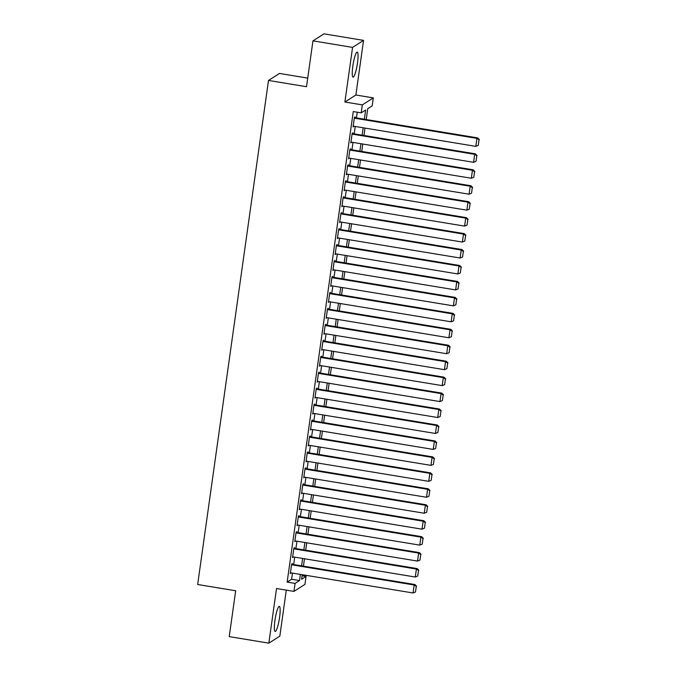 <?xml version="1.0" encoding="UTF-8"?>
<svg xmlns="http://www.w3.org/2000/svg" width="677" height="677" viewBox="0 0 677 677"><rect width="100%" height="100%" fill="white"/><g stroke="black" fill="none" stroke-linecap="round" stroke-linejoin="round"><path stroke-width="1.02" d="M279.567 617.432A12.694 2.065 99.4 0 0 279.313 606.389A12.694 2.065 99.4 0 0 274.93 620.386A12.694 2.065 99.4 0 0 275.184 631.438A12.694 2.065 99.4 0 0 279.567 617.432M357.464 63.139A12.694 2.065 99.4 0 0 357.219 52.095A12.694 2.065 99.4 0 0 352.835 66.092A12.694 2.065 99.4 0 0 353.089 77.144A12.694 2.065 99.4 0 0 357.464 63.139M302.094 575.755L306.055 576.406L304.938 584.386L293.945 591.393L295.07 583.413L299.522 580.578L300.393 574.409M307.73 78.1L279.483 73.438L268.498 80.445L197.659 584.496L235.681 590.759L229.232 636.617L268.845 643.15L279.829 636.143L286.295 590.132M268.498 80.445L306.52 86.715L312.96 40.857L323.953 33.85L363.557 40.383L352.573 47.39L344.889 102.015L362.322 104.893L373.306 97.886L372.189 105.857L367.729 108.701L366.215 119.533M344.889 102.015L355.882 95.008L363.557 40.383M355.882 95.008L373.306 97.886M312.96 40.857L352.573 47.39M292.286 564.313L292.396 563.518L291.652 563.992L290.306 573.563L291.085 572.869M294.529 548.362L294.639 547.566L293.894 548.04L292.549 557.611L293.319 556.917M296.763 532.41L296.881 531.614L296.137 532.088L294.791 541.659L295.561 540.965M299.006 516.458L299.124 515.662L298.379 516.136L297.034 525.707L297.804 525.022M301.248 500.506L301.358 499.711L300.622 500.185L299.276 509.756L300.046 509.07M303.491 484.563L303.601 483.759L302.864 484.233L301.519 493.804L302.289 493.118M305.733 468.611L305.843 467.807L305.107 468.281L303.761 477.852L304.532 477.167M307.976 452.659L308.086 451.864L307.341 452.329L306.004 461.9L306.774 461.215M310.218 436.707L310.328 435.912L309.584 436.386L308.238 445.957L309.017 445.263M312.461 420.755L312.571 419.96L311.826 420.434L310.481 430.005L311.259 429.311M314.703 404.804L314.813 404.008L314.069 404.482L312.723 414.053L313.502 413.359M316.946 388.852L317.056 388.056L316.311 388.53L314.966 398.101L315.736 397.407M319.18 372.9L319.299 372.105L318.554 372.578L317.208 382.15L317.978 381.464M321.423 356.948L321.541 356.153L320.796 356.627L319.451 366.198L320.221 365.512M323.665 341.005L323.784 340.201L323.039 340.675L321.693 350.246L322.464 349.56M325.908 325.053L326.018 324.249L325.282 324.723L323.936 334.294L324.706 333.609M328.15 309.101L328.26 308.306L327.524 308.78L326.179 318.342L326.949 317.657M330.393 293.149L330.503 292.354L329.758 292.828L328.421 302.399L329.191 301.705M332.635 277.198L332.745 276.402L332.001 276.876L330.655 286.447L331.434 285.753M334.878 261.246L334.988 260.45L334.243 260.924L332.898 270.495L333.676 269.801M337.121 245.294L337.231 244.499L336.486 244.972L335.14 254.544L335.919 253.858M339.363 229.342L339.473 228.547L338.728 229.021L337.383 238.592L338.153 237.906M341.597 213.399L341.716 212.595L340.971 213.069L339.626 222.64L340.396 221.954M343.84 197.447L343.958 196.643L343.214 197.117L341.868 206.688L342.638 206.003M346.082 181.495L346.201 180.691L345.456 181.165L344.111 190.736L344.881 190.051M348.325 165.543L348.435 164.748L347.699 165.222L346.353 174.784L347.123 174.099M350.568 149.592L350.678 148.796L349.941 149.27L348.596 158.841L349.366 158.147M352.81 133.64L352.92 132.844L352.184 133.318L350.838 142.889L351.608 142.195M364.361 119.228L365.656 110.029L361.196 112.864L353.276 111.561L287.15 582.11L291.601 579.267L292.464 573.097M293.674 564.542L294.707 557.146M295.908 548.59L296.949 541.194M298.151 532.638L299.192 525.25M300.393 516.686L301.434 509.299M302.636 500.735L303.677 493.347M304.878 484.791L305.919 477.395M307.121 468.839L308.162 461.443M309.364 452.888L310.404 445.491M311.606 436.936L312.647 429.54M313.849 420.984L314.881 413.588M316.091 405.032L317.124 397.644M318.334 389.08L319.366 381.693M320.568 373.129L321.609 365.741M322.811 357.185L323.851 349.789M325.053 341.233L326.094 333.837M327.296 325.282L328.337 317.885M329.538 309.33L330.579 301.934M331.781 293.378L332.822 285.982M334.023 277.426L335.064 270.03M336.266 261.474L337.307 254.087M338.508 245.523L339.541 238.135M340.751 229.571L341.783 222.183M342.985 213.627L344.026 206.231M345.228 197.676L346.269 190.279M347.47 181.724L348.511 174.327M349.713 165.772L350.754 158.376M351.955 149.82L352.996 142.424M354.198 133.868L355.239 126.472M356.44 117.916L357.244 112.213M355.053 117.688L355.163 116.893L354.418 117.366L353.072 126.937L353.851 126.244M293.945 591.393L276.521 588.516L268.845 643.15M287.15 582.11L295.07 583.413M361.196 112.864L362.322 104.893M302.238 574.714L301.603 579.25L306.055 576.406M365.005 128.088L363.972 135.476M362.762 144.04L361.73 151.428M360.528 159.992L359.487 167.38M358.285 175.944L357.244 183.332M356.043 191.887L355.002 199.283M353.8 207.839L352.759 215.235M351.558 223.791L350.517 231.187M349.315 239.743L348.274 247.139M347.073 255.694L346.032 263.091M344.83 271.646L343.789 279.034M342.587 287.598L341.555 294.986M340.345 303.55L339.312 310.938M338.111 319.493L337.07 326.889M335.868 335.445L334.827 342.841M333.626 351.397L332.585 358.793M331.383 367.349L330.342 374.745M329.14 383.3L328.1 390.697M326.898 399.252L325.857 406.649M324.655 415.204L323.614 422.592M322.413 431.156L321.372 438.544M320.17 447.108L319.138 454.495M317.928 463.051L316.895 470.447M315.694 479.003L314.653 486.399M313.451 494.955L312.41 502.351M311.208 510.907L310.168 518.303M308.966 526.858L307.925 534.255M306.723 542.81L305.682 550.198M304.481 558.762L303.44 566.15M301.595 565.845L302.627 558.457M303.838 549.893L304.87 542.505M306.072 533.95L307.113 526.554M308.314 517.998L309.355 510.602M310.557 502.046L311.598 494.65M312.799 486.094L313.84 478.698M315.042 470.143L316.083 462.746M317.285 454.191L318.325 446.803M319.527 438.239L320.568 430.851M321.77 422.287L322.811 414.899M324.012 406.335L325.045 398.948M326.255 390.392L327.287 382.996M328.489 374.44L329.53 367.044M330.731 358.488L331.772 351.092M332.974 342.537L334.015 335.14M335.217 326.585L336.257 319.189M337.459 310.633L338.5 303.245M339.702 294.681L340.743 287.293M341.944 278.729L342.985 271.342M344.187 262.786L345.228 255.39M346.429 246.834L347.462 239.438M348.672 230.882L349.704 223.486M350.906 214.931L351.947 207.534M353.149 198.979L354.189 191.583M355.391 183.027L356.432 175.631M357.634 167.075L358.675 159.687M359.876 151.123L360.917 143.736M362.119 135.172L363.16 127.784M291.601 579.267L299.522 580.578M353.157 126.354L353.817 126.464M350.914 142.305L351.575 142.415M348.672 158.257L349.332 158.367M346.429 174.209L347.098 174.319M344.195 190.161L344.855 190.262M341.953 206.104L342.613 206.214M339.71 222.056L340.37 222.166M337.468 238.008L338.128 238.118M335.225 253.96L335.885 254.07M332.982 269.911L333.643 270.021M330.74 285.863L331.4 285.973M328.497 301.815L329.157 301.925M326.255 317.767L326.915 317.877M324.012 333.719L324.672 333.82M321.778 349.662L322.438 349.772M319.536 365.614L320.196 365.724M317.293 381.566L317.953 381.676M315.05 397.517L315.71 397.627M312.808 413.469L313.468 413.579M310.565 429.421L311.225 429.531M308.323 445.373L308.983 445.483M306.08 461.325L306.74 461.426M303.838 477.268L304.498 477.378M301.595 493.22L302.255 493.33M299.352 509.172L300.021 509.282M297.118 525.124L297.778 525.234M294.876 541.075L295.536 541.185M292.633 557.027L293.293 557.137M290.391 572.979L291.051 573.089M354.308 118.162L476.93 138.379L477.674 137.905L354.393 117.578M353.191 126.142L475.813 146.359L476.93 138.379L479.045 139.775L478.258 145.36L479.045 139.775M477.674 137.905L479.341 139.589M478.258 145.36L475.813 146.359M352.065 134.114L474.687 154.331L475.432 153.857L352.15 133.53M350.948 142.085L473.57 162.302L474.687 154.331L476.803 155.727L476.016 161.304L476.803 155.727M475.432 153.857L477.099 155.532M476.016 161.304L473.57 162.302M349.823 150.066L472.444 170.282L473.189 169.809L349.907 149.482M348.706 158.037L471.327 178.254L472.444 170.282L474.56 171.679L473.782 177.256L474.56 171.679M473.189 169.809L474.856 171.484M473.782 177.256L471.327 178.254M347.58 166.017L470.21 186.234L470.947 185.76L347.665 165.433M346.463 173.989L469.085 194.206L470.21 186.234L472.318 187.631L471.539 193.207L472.318 187.631M470.947 185.76L472.614 187.436M471.539 193.207L469.085 194.206M345.346 181.969L467.968 202.186L468.704 201.712L345.422 181.385M344.221 189.941L466.842 210.158L467.968 202.186L470.075 203.574L469.296 209.159L470.075 203.574M468.704 201.712L470.38 203.388M469.296 209.159L466.842 210.158M343.104 197.921L465.725 218.138L466.461 217.664L343.18 197.337M341.978 205.893L464.6 226.11L465.725 218.138L467.841 219.526L467.054 225.111L467.841 219.526M466.461 217.664L468.137 219.34M467.054 225.111L464.6 226.11M340.861 213.864L463.483 234.081L464.227 233.616L340.937 213.289M339.736 221.844L462.357 242.061L463.483 234.081L465.598 235.478L464.811 241.063L465.598 235.478M464.227 233.616L465.894 235.291M464.811 241.063L462.357 242.061M338.618 229.816L461.24 250.033L461.985 249.559L338.703 229.241M337.493 237.796L460.123 258.013L461.24 250.033L463.356 251.429L462.569 257.015L463.356 251.429M461.985 249.559L463.652 251.243M462.569 257.015L460.123 258.013M336.376 245.768L458.998 265.985L459.742 265.511L336.461 245.184M335.25 253.748L457.88 273.965L458.998 265.985L461.113 267.381L460.326 272.966L461.113 267.381M459.742 265.511L461.409 267.195M460.326 272.966L457.88 273.965M334.133 261.72L456.755 281.937L457.5 281.463L334.218 261.136M333.016 269.7L455.638 289.917L456.755 281.937L458.871 283.333L458.084 288.918L458.871 283.333M457.5 281.463L459.167 283.138M458.084 288.918L455.638 289.917M331.891 277.672L454.512 297.888L455.257 297.415L331.975 277.088M330.774 285.643L453.395 305.86L454.512 297.888L456.628 299.285L455.841 304.862L456.628 299.285M455.257 297.415L456.924 299.09M455.841 304.862L453.395 305.86M329.648 293.623L452.27 313.84L453.015 313.366L329.733 293.039M328.531 301.595L451.153 321.812L452.27 313.84L454.385 315.237L453.598 320.813L454.385 315.237M453.015 313.366L454.682 315.042M453.598 320.813L451.153 321.812M327.406 309.575L450.027 329.792L450.772 329.318L327.49 308.991M326.289 317.547L448.91 337.764L450.027 329.792L452.143 331.18L451.364 336.765L452.143 331.18M450.772 329.318L452.439 330.994M451.364 336.765L448.91 337.764M325.163 325.527L447.793 345.744L448.529 345.27L325.248 324.943M324.046 333.499L446.668 353.716L447.793 345.744L449.9 347.132L449.122 352.717L449.9 347.132M448.529 345.27L450.197 346.946M449.122 352.717L446.668 353.716M322.929 341.479L445.551 361.696L446.287 361.222L323.005 340.895M321.803 349.45L444.425 369.667L445.551 361.696L447.658 363.084L446.879 368.669L447.658 363.084M446.287 361.222L447.962 362.897M446.879 368.669L444.425 369.667M320.686 357.422L443.308 377.639L444.044 377.165L320.763 356.847M319.561 365.402L442.183 385.619L443.308 377.639L445.424 379.035L444.637 384.621L445.424 379.035M444.044 377.165L445.72 378.849M444.637 384.621L442.183 385.619M318.444 373.374L441.065 393.591L441.81 393.117L318.52 372.79M317.318 381.354L439.94 401.571L441.065 393.591L443.181 394.987L442.394 400.572L443.181 394.987M441.81 393.117L443.477 394.801M442.394 400.572L439.94 401.571M316.201 389.326L438.823 409.543L439.568 409.069L316.277 388.742M315.076 397.306L437.697 417.523L438.823 409.543L440.939 410.939L440.152 416.524L440.939 410.939M439.568 409.069L441.235 410.753M440.152 416.524L437.697 417.523M313.959 405.278L436.58 425.494L437.325 425.021L314.043 404.694M312.833 413.258L435.463 433.475L436.58 425.494L438.696 426.891L437.909 432.476L438.696 426.891M437.325 425.021L438.992 426.696M437.909 432.476L435.463 433.475M311.716 421.229L434.338 441.446L435.083 440.972L311.801 420.645M310.599 429.201L433.221 449.418L434.338 441.446L436.453 442.843L435.666 448.419L436.453 442.843M435.083 440.972L436.75 442.648M435.666 448.419L433.221 449.418M309.474 437.181L432.095 457.398L432.84 456.924L309.558 436.597M308.357 445.153L430.978 465.37L432.095 457.398L434.211 458.794L433.424 464.371L434.211 458.794M432.84 456.924L434.507 458.6M433.424 464.371L430.978 465.37M307.231 453.133L429.853 473.35L430.597 472.876L307.316 452.549M306.114 461.105L428.736 481.322L429.853 473.35L431.968 474.738L431.181 480.323L431.968 474.738M430.597 472.876L432.264 474.552M431.181 480.323L428.736 481.322M304.988 469.085L427.61 489.302L428.355 488.828L305.073 468.501M303.871 477.057L426.493 497.273L427.61 489.302L429.726 490.69L428.947 496.275L429.726 490.69M428.355 488.828L430.022 490.503M428.947 496.275L426.493 497.273M302.746 485.028L425.368 505.254L426.112 504.78L302.831 484.453M301.629 493.008L424.251 513.225L425.368 505.254L427.483 506.641L426.705 512.227L427.483 506.641M426.112 504.78L427.779 506.455M426.705 512.227L424.251 513.225M300.503 500.98L423.133 521.197L423.87 520.723L300.588 500.405M299.386 508.96L422.008 529.177L423.133 521.197L425.241 522.593L424.462 528.178L425.241 522.593M423.87 520.723L425.545 522.407M424.462 528.178L422.008 529.177M298.269 516.932L420.891 537.149L421.627 536.675L298.345 516.348M297.144 524.912L419.765 545.129L420.891 537.149L423.007 538.545L422.22 544.13L423.007 538.545M421.627 536.675L423.303 538.359M422.22 544.13L419.765 545.129M296.027 532.884L418.648 553.101L419.393 552.627L296.103 532.3M294.901 540.864L417.523 561.081L418.648 553.101L420.764 554.497L419.977 560.082L420.764 554.497M419.393 552.627L421.06 554.311M419.977 560.082L417.523 561.081M293.784 548.835L416.406 569.052L417.15 568.578L293.86 548.252M292.659 556.807L415.28 577.024L416.406 569.052L418.521 570.449L417.734 576.025L418.521 570.449M417.15 568.578L418.818 570.254M417.734 576.025L415.28 577.024M291.542 564.787L414.163 585.004L414.908 584.53L291.626 564.203M290.416 572.759L413.046 592.976L414.163 585.004L416.279 586.4L415.492 591.977L416.279 586.4M414.908 584.53L416.575 586.206M415.492 591.977L413.046 592.976"/></g></svg>
